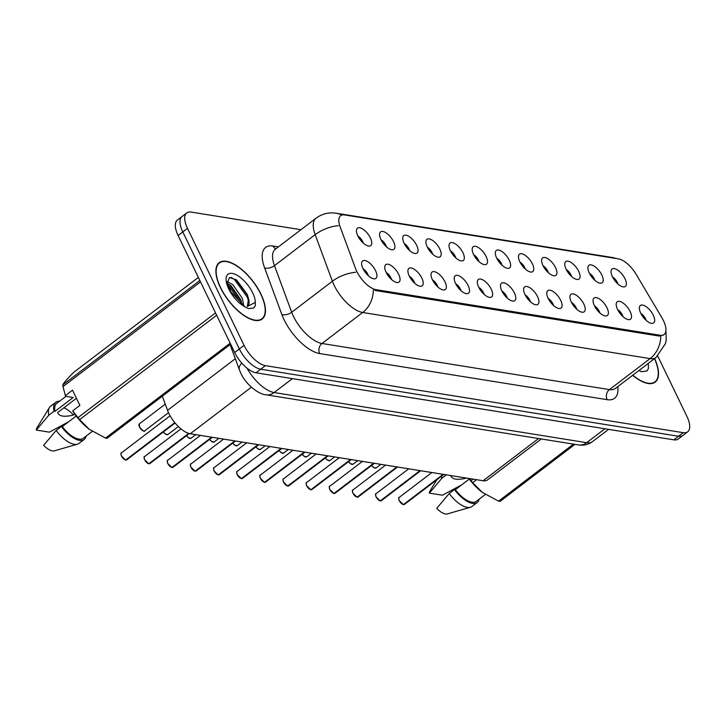 <?xml version="1.0" encoding="UTF-8"?>
<svg xmlns="http://www.w3.org/2000/svg" width="726" height="726" viewBox="0 0 726 726"><rect width="100%" height="100%" fill="white"/><g stroke="black" fill="none" stroke-linecap="round" stroke-linejoin="round"><path stroke-width="1.09" d="M589.294 273.021A10.963 4.819 -127.3 0 1 588.087 266.551A10.963 4.819 -127.3 0 1 594.086 266.088A10.963 4.819 -127.3 0 1 601.827 275.027A10.963 4.819 -127.3 0 1 600.783 283.222A10.963 4.819 -127.3 0 1 589.294 273.021M594.721 280.209A6.579 2.895 52.7 0 0 594.104 278.602A6.579 2.895 52.7 0 0 589.376 273.194M566.153 269.31A10.963 4.819 -127.3 0 1 564.946 262.839A10.963 4.819 -127.3 0 1 570.935 262.376A10.963 4.819 -127.3 0 1 578.686 271.315A10.963 4.819 -127.3 0 1 577.633 279.501A10.963 4.819 -127.3 0 1 566.153 269.31M571.571 276.497A6.579 2.895 52.7 0 0 570.954 274.891A6.579 2.895 52.7 0 0 566.235 269.482M543.003 265.598A10.963 4.819 -127.3 0 1 541.796 259.128A10.963 4.819 -127.3 0 1 547.794 258.665A10.963 4.819 -127.3 0 1 555.535 267.604A10.963 4.819 -127.3 0 1 554.492 275.789A10.963 4.819 -127.3 0 1 543.003 265.598M548.429 272.776A6.579 2.895 52.7 0 0 547.812 271.179A6.579 2.895 52.7 0 0 543.084 265.77M519.861 261.877A10.963 4.819 -127.3 0 1 518.654 255.407A10.963 4.819 -127.3 0 1 524.644 254.953A10.963 4.819 -127.3 0 1 532.394 263.892A10.963 4.819 -127.3 0 1 531.341 272.078A10.963 4.819 -127.3 0 1 519.861 261.877M525.279 269.065A6.579 2.895 52.7 0 0 524.662 267.467A6.579 2.895 52.7 0 0 519.943 262.05M496.711 258.166A10.963 4.819 -127.3 0 1 495.504 251.695A10.963 4.819 -127.3 0 1 501.503 251.232A10.963 4.819 -127.3 0 1 509.244 260.18A10.963 4.819 -127.3 0 1 508.2 268.366A10.963 4.819 -127.3 0 1 496.711 258.166M502.138 265.353A6.579 2.895 52.7 0 0 501.521 263.747A6.579 2.895 52.7 0 0 496.793 258.338M473.57 254.454A10.963 4.819 -127.3 0 1 472.363 247.983A10.963 4.819 -127.3 0 1 478.352 247.521A10.963 4.819 -127.3 0 1 486.102 256.469A10.963 4.819 -127.3 0 1 485.05 264.654A10.963 4.819 -127.3 0 1 473.57 254.454M478.988 261.641A6.579 2.895 52.7 0 0 478.37 260.035A6.579 2.895 52.7 0 0 473.651 254.626M450.419 250.742A10.963 4.819 -127.3 0 1 449.212 244.272A10.963 4.819 -127.3 0 1 455.211 243.809A10.963 4.819 -127.3 0 1 462.952 252.748A10.963 4.819 -127.3 0 1 461.908 260.933A10.963 4.819 -127.3 0 1 450.419 250.742M455.846 257.93A6.579 2.895 52.7 0 0 455.229 256.323A6.579 2.895 52.7 0 0 450.51 250.915M427.278 247.031A10.963 4.819 -127.3 0 1 426.071 240.56A10.963 4.819 -127.3 0 1 432.061 240.097A10.963 4.819 -127.3 0 1 439.811 249.036A10.963 4.819 -127.3 0 1 438.758 257.222A10.963 4.819 -127.3 0 1 427.278 247.031M432.705 254.209A6.579 2.895 52.7 0 0 432.079 252.612A6.579 2.895 52.7 0 0 427.36 247.203M404.128 243.31A10.963 4.819 -127.3 0 1 402.921 236.839A10.963 4.819 -127.3 0 1 408.92 236.386A10.963 4.819 -127.3 0 1 416.66 245.324A10.963 4.819 -127.3 0 1 415.617 253.51A10.963 4.819 -127.3 0 1 404.128 243.31M409.555 250.497A6.579 2.895 52.7 0 0 408.938 248.9A6.579 2.895 52.7 0 0 404.219 243.482M380.987 239.598A10.963 4.819 -127.3 0 1 379.78 233.128A10.963 4.819 -127.3 0 1 385.769 232.665A10.963 4.819 -127.3 0 1 393.519 241.613A10.963 4.819 -127.3 0 1 392.467 249.798A10.963 4.819 -127.3 0 1 380.987 239.598M386.413 246.786A6.579 2.895 52.7 0 0 385.787 245.179A6.579 2.895 52.7 0 0 381.068 239.771M357.836 235.886A10.963 4.819 -127.3 0 1 356.629 229.416A10.963 4.819 -127.3 0 1 362.628 228.953A10.963 4.819 -127.3 0 1 370.369 237.901A10.963 4.819 -127.3 0 1 369.325 246.087A10.963 4.819 -127.3 0 1 357.836 235.886M363.263 243.074A6.579 2.895 52.7 0 0 362.646 241.468A6.579 2.895 52.7 0 0 357.927 236.059M612.445 276.733A10.963 4.819 -127.3 0 1 611.238 270.263A10.963 4.819 -127.3 0 1 617.227 269.8A10.963 4.819 -127.3 0 1 624.977 278.748A10.963 4.819 -127.3 0 1 623.924 286.933A10.963 4.819 -127.3 0 1 612.445 276.733M617.862 283.92A6.579 2.895 52.7 0 0 617.245 282.314A6.579 2.895 52.7 0 0 612.526 276.905M617.599 309.485A10.963 4.819 -127.3 0 1 616.392 303.014A10.963 4.819 -127.3 0 1 622.382 302.551A10.963 4.819 -127.3 0 1 630.132 311.499A10.963 4.819 -127.3 0 1 629.088 319.685A10.963 4.819 -127.3 0 1 617.599 309.485M623.026 316.672A6.579 2.895 52.7 0 0 622.409 315.066A6.579 2.895 52.7 0 0 617.681 309.657M594.449 305.773A10.963 4.819 -127.3 0 1 593.242 299.303A10.963 4.819 -127.3 0 1 599.24 298.84A10.963 4.819 -127.3 0 1 606.99 307.788A10.963 4.819 -127.3 0 1 605.938 315.973A10.963 4.819 -127.3 0 1 594.449 305.773M599.876 312.96A6.579 2.895 52.7 0 0 599.259 311.354A6.579 2.895 52.7 0 0 594.54 305.945M571.308 302.061A10.963 4.819 -127.3 0 1 570.101 295.591A10.963 4.819 -127.3 0 1 576.09 295.128A10.963 4.819 -127.3 0 1 583.84 304.067A10.963 4.819 -127.3 0 1 582.797 312.253A10.963 4.819 -127.3 0 1 571.308 302.061M576.734 309.249A6.579 2.895 52.7 0 0 576.117 307.642A6.579 2.895 52.7 0 0 571.389 302.234M548.157 298.35A10.963 4.819 -127.3 0 1 546.959 291.879A10.963 4.819 -127.3 0 1 552.949 291.416A10.963 4.819 -127.3 0 1 560.699 300.355A10.963 4.819 -127.3 0 1 559.646 308.541A10.963 4.819 -127.3 0 1 548.157 298.35M553.584 305.528A6.579 2.895 52.7 0 0 552.967 303.931A6.579 2.895 52.7 0 0 548.248 298.522M525.016 294.629A10.963 4.819 -127.3 0 1 523.809 288.168A10.963 4.819 -127.3 0 1 529.798 287.705A10.963 4.819 -127.3 0 1 537.549 296.644A10.963 4.819 -127.3 0 1 536.505 304.829A10.963 4.819 -127.3 0 1 525.016 294.629M530.443 301.816A6.579 2.895 52.7 0 0 529.826 300.219A6.579 2.895 52.7 0 0 525.098 294.81M501.875 290.917A10.963 4.819 -127.3 0 1 500.668 284.447A10.963 4.819 -127.3 0 1 506.657 283.984A10.963 4.819 -127.3 0 1 514.407 292.932A10.963 4.819 -127.3 0 1 513.355 301.118A10.963 4.819 -127.3 0 1 501.875 290.917M507.292 298.105A6.579 2.895 52.7 0 0 506.675 296.498A6.579 2.895 52.7 0 0 501.956 291.09M478.724 287.206A10.963 4.819 -127.3 0 1 477.517 280.735A10.963 4.819 -127.3 0 1 483.507 280.272A10.963 4.819 -127.3 0 1 491.257 289.22A10.963 4.819 -127.3 0 1 490.213 297.406A10.963 4.819 -127.3 0 1 478.724 287.206M484.151 294.393A6.579 2.895 52.7 0 0 483.534 292.787A6.579 2.895 52.7 0 0 478.806 287.378M455.583 283.494A10.963 4.819 -127.3 0 1 454.376 277.023A10.963 4.819 -127.3 0 1 460.366 276.561A10.963 4.819 -127.3 0 1 468.116 285.5A10.963 4.819 -127.3 0 1 467.063 293.694A10.963 4.819 -127.3 0 1 455.583 283.494M461.001 290.681A6.579 2.895 52.7 0 0 460.384 289.075A6.579 2.895 52.7 0 0 455.665 283.666M432.433 279.782A10.963 4.819 -127.3 0 1 431.226 273.312A10.963 4.819 -127.3 0 1 437.215 272.849A10.963 4.819 -127.3 0 1 444.965 281.788A10.963 4.819 -127.3 0 1 443.922 289.973A10.963 4.819 -127.3 0 1 432.433 279.782M437.86 286.97A6.579 2.895 52.7 0 0 437.243 285.363A6.579 2.895 52.7 0 0 432.514 279.955M409.292 276.061A10.963 4.819 -127.3 0 1 408.085 269.6A10.963 4.819 -127.3 0 1 414.074 269.137A10.963 4.819 -127.3 0 1 421.824 278.076A10.963 4.819 -127.3 0 1 420.771 286.262A10.963 4.819 -127.3 0 1 409.292 276.061M414.709 283.249A6.579 2.895 52.7 0 0 414.092 281.652A6.579 2.895 52.7 0 0 409.373 276.243M386.141 272.35A10.963 4.819 -127.3 0 1 384.934 265.879A10.963 4.819 -127.3 0 1 390.933 265.426A10.963 4.819 -127.3 0 1 398.674 274.364A10.963 4.819 -127.3 0 1 397.63 282.55A10.963 4.819 -127.3 0 1 386.141 272.35M391.568 279.537A6.579 2.895 52.7 0 0 390.951 277.94A6.579 2.895 52.7 0 0 386.223 272.522M363 268.638A10.963 4.819 -127.3 0 1 361.793 262.168A10.963 4.819 -127.3 0 1 367.783 261.705A10.963 4.819 -127.3 0 1 375.533 270.653A10.963 4.819 -127.3 0 1 374.48 278.838A10.963 4.819 -127.3 0 1 363 268.638M368.418 275.826A6.579 2.895 52.7 0 0 367.801 274.219A6.579 2.895 52.7 0 0 363.082 268.811M640.74 313.196A10.963 4.819 -127.3 0 1 639.533 306.726A10.963 4.819 -127.3 0 1 645.532 306.272A10.963 4.819 -127.3 0 1 653.282 315.211A10.963 4.819 -127.3 0 1 652.229 323.397A10.963 4.819 -127.3 0 1 640.74 313.196M646.167 320.384A6.579 2.895 52.7 0 0 645.55 318.787A6.579 2.895 52.7 0 0 640.831 313.369M661.885 317.725A19.729 8.676 -127.3 0 1 663.437 320.611A19.729 8.676 -127.3 0 1 664.108 334.486A19.729 8.676 -127.3 0 1 660.115 335.249L376.014 289.665A19.729 8.676 -127.3 0 1 355.568 268.575L340.113 226.757A19.729 8.676 -127.3 0 1 340.648 215.695A19.729 8.676 -127.3 0 1 344.65 214.941L618.434 258.864A19.729 8.676 -127.3 0 1 636.112 274.246L661.885 317.725M541.315 438.967L487.554 479.904A21.916 9.647 -127.3 0 1 483.117 480.748L190.257 433.758A21.916 9.647 -127.3 0 1 167.543 410.326L162.325 396.205M260.943 294.112A35.438 15.591 52.7 0 0 219.207 262.667A35.438 15.591 52.7 0 0 220.414 287.605A35.438 15.591 52.7 0 0 262.15 319.05A35.438 15.591 52.7 0 0 260.943 294.112M663.482 335.004L659.117 336.047L375.024 290.464M300.945 229.706L191.201 212.101A21.916 9.647 52.7 0 0 186.754 212.945L177.362 220.096A21.916 9.647 52.7 0 0 178.106 235.523L234.661 352.509L239.353 348.934A21.916 9.647 52.7 0 0 260.725 369.225L678.52 436.253A21.916 9.647 52.7 0 0 682.957 435.409A21.916 9.647 52.7 0 1 678.52 436.253L260.725 369.225A21.916 9.647 52.7 0 1 239.353 348.934L182.798 231.948L239.353 348.934L244.054 345.358A21.916 9.647 52.7 0 0 265.426 365.65L683.22 432.678A21.916 9.647 52.7 0 0 687.658 431.834A21.916 9.647 52.7 0 0 686.914 416.406L657.747 356.076M182.054 216.52A21.916 9.647 52.7 0 0 182.798 231.948A21.916 9.647 52.7 0 1 182.054 216.52M632.645 375.306A35.438 15.591 52.7 0 0 655.206 382.112A35.438 15.591 52.7 0 0 654.643 358.553M186.754 212.945A21.916 9.647 52.7 0 0 187.499 228.363L244.054 345.358M234.661 352.509A21.916 9.647 52.7 0 0 256.033 372.801L673.819 439.829A21.916 9.647 52.7 0 0 678.265 438.985L687.658 431.834M399.236 500.622C398.592 498.063 398.556 497.011 399.137 497.464A4.383 1.933 52.7 0 0 399.282 500.55A4.383 1.933 52.7 0 0 403.447 504.588L403.284 504.543A4.238 1.86 -127.3 0 1 399.264 500.641L403.357 504.606M403.484 504.552L443.386 474.368M403.447 504.588L443.169 474.332M380.215 500.895L376.086 496.911C375.442 494.352 375.406 493.299 375.986 493.753A4.383 1.933 52.7 0 0 376.141 496.838A4.383 1.933 52.7 0 0 380.297 500.867L380.143 500.831M380.351 500.867L420.236 470.657M380.297 500.867L420.018 470.62M352.428 491.139A4.238 1.86 -127.3 0 0 352.945 493.163C352.301 490.64 352.264 489.578 352.845 490.032A4.383 1.933 52.7 0 0 352.99 493.117A4.383 1.933 52.7 0 0 357.156 497.156L356.992 497.119M357.21 497.147L397.095 466.945M357.156 497.156L396.877 466.909M333.924 493.462L329.795 489.487C329.15 486.919 329.114 485.866 329.695 486.32A4.383 1.933 52.7 0 0 329.849 489.406A4.383 1.933 52.7 0 0 334.005 493.444L333.851 493.408M334.051 493.417L373.944 463.233M334.005 493.444L373.727 463.197M310.773 489.751L306.653 485.767C306.009 483.207 305.973 482.155 306.553 482.608A4.383 1.933 52.7 0 0 306.699 485.694A4.383 1.933 52.7 0 0 310.864 489.732L310.701 489.687A4.238 1.86 -127.3 0 1 306.681 485.785M310.9 489.696L350.803 459.522M310.864 489.732L350.585 459.485M632.791 375.197A35.066 15.428 52.7 0 0 654.979 381.822A35.066 15.428 52.7 0 0 654.498 358.662M450.792 475.557L450.764 475.584C452.026 479.45 457.271 480.294 466.5 478.107L466.528 478.08M469.196 478.516L471.029 480.694A39.449 17.36 52.7 0 0 472.671 482.681L482.354 492.382L498.59 501.149A39.449 17.36 52.7 0 0 500.069 501.385L574.947 444.357M468.778 478.443A34.34 15.11 52.7 0 0 482.128 492.21A34.34 15.11 52.7 0 0 482.354 492.382L482.128 492.21M469.259 479.087L455.338 489.687A21.916 9.647 52.7 0 0 476.329 501.339L485.331 494.488M455.338 489.687L454.431 489.542A23.377 10.282 52.7 0 0 477.218 502.501A23.377 10.282 52.7 0 0 479.178 499.17M454.431 489.542L449.203 493.517A23.377 10.282 52.7 0 0 470.421 507.256A23.377 10.282 52.7 0 0 472 506.476L477.218 502.501M449.203 493.517L436.725 508.354A14.611 6.425 52.7 0 0 447.434 513.899L470.421 507.256M498.59 501.149L573.476 444.121M476.592 479.695L472.671 482.681M471.029 480.694L473.08 479.133M638.989 370.469L641.485 371.685L646.784 371.05L648.372 368.754L648.363 365.459A20.9 9.193 52.7 0 0 648.2 363.463M441.535 476.192A23.377 10.282 52.7 0 0 441.844 478.28L446.354 474.849M461.709 484.841L442.406 495.214L429.356 493.126L441.844 478.28M436.88 479.741L429.974 490.985A14.611 6.425 52.7 0 0 429.356 493.126M648.372 368.754L646.648 371.158M220.622 287.641A35.066 15.428 52.7 0 0 261.923 318.759A35.066 15.428 52.7 0 0 260.734 294.075A35.066 15.428 52.7 0 0 219.434 262.957A35.066 15.428 52.7 0 0 220.622 287.641M76.43 398.256L57.699 412.522C58.969 416.388 64.215 417.232 73.444 415.045L74.751 414.047M73.444 415.045A16.517 7.269 52.7 0 0 63.77 407.903M227.302 281.615L232.946 284.774L242.33 298.304L243.818 306.073M227.492 283.494L231.295 286.035L240.678 299.566L242.067 304.784M247.584 306.363A16.517 7.269 52.7 0 0 248.555 298.831L247.303 306.463M248.555 298.831L247.303 294.529L236.612 279.955L229.48 277.504L227.401 282.877L230.777 291.752L244.952 306.817L248.428 308.623L253.728 307.996L255.316 305.691L255.298 302.406L247.602 306.354M66.002 396.332L56.719 403.402A21.916 9.647 52.7 0 0 54.922 411.397L73.19 397.485L65.649 396.269L65.358 395.606L72.509 390.152L79.878 405.389L72.718 410.834L77.972 417.641A39.449 17.36 52.7 0 0 79.615 419.619L89.298 429.32L105.533 438.087A39.449 17.36 52.7 0 0 107.012 438.322L230.632 344.178M72.718 410.834L73.017 411.506A34.34 15.11 52.7 0 0 89.071 429.148A34.34 15.11 52.7 0 0 89.298 429.32L89.071 429.148M76.203 416.025L62.282 426.625A21.916 9.647 52.7 0 0 83.272 438.277L92.266 431.425M62.282 426.625L61.365 426.48A23.377 10.282 52.7 0 0 84.162 439.439A23.377 10.282 52.7 0 0 86.122 436.108M61.365 426.48L56.147 430.454A23.377 10.282 52.7 0 0 77.364 444.194A23.377 10.282 52.7 0 0 78.934 443.414L84.162 439.439M56.147 430.454L43.66 445.292A14.611 6.425 52.7 0 0 54.368 450.837L77.364 444.194M105.533 438.087L230.151 343.18M216.657 315.265L79.615 419.619M77.972 417.641L215.513 312.897M200.512 281.879L62.981 386.622L65.358 395.606M198.352 277.414L73.734 372.32C67.582 378.409 63.942 382.593 62.817 384.871L199.85 280.508M62.817 384.871A39.449 17.36 52.7 0 0 62.981 386.622M59.559 401.233A23.377 10.282 52.7 0 0 55.829 402.24A23.377 10.282 52.7 0 0 54.005 411.252L54.922 411.397M55.829 402.24L50.611 406.215A23.377 10.282 52.7 0 0 49.441 407.522A23.377 10.282 52.7 0 0 48.787 415.227L54.005 411.252M68.652 421.779L49.35 432.161L36.3 430.064L48.787 415.227M49.441 407.522L36.917 427.923A14.611 6.425 52.7 0 0 36.3 430.064M255.316 305.691L253.583 308.096M231.213 277.377L234.698 279.8L247.276 297.188L248.809 301.871M227.728 284.574L240.642 302.234L241.413 304.267M235.696 279.301L247.729 295.682M229.18 284.447L241.096 300.727M287.632 486.039L283.503 482.055C282.859 479.496 282.822 478.443 283.403 478.897A4.383 1.933 52.7 0 0 283.557 481.982A4.383 1.933 52.7 0 0 287.714 486.021L287.56 485.975A4.238 1.86 -127.3 0 1 283.53 482.073M287.759 485.984L327.653 455.801M287.714 486.021L327.435 455.765M264.482 482.327L260.362 478.343C259.717 475.784 259.681 474.731 260.262 475.185A4.383 1.933 52.7 0 0 260.407 478.271A4.383 1.933 52.7 0 0 264.573 482.3L264.409 482.264A4.238 1.86 -127.3 0 1 260.389 478.361M264.627 482.3L304.512 452.089M264.573 482.3L304.294 452.053M241.341 478.615L237.211 474.632C236.567 472.072 236.531 471.02 237.112 471.464A4.383 1.933 52.7 0 0 237.266 474.55A4.383 1.933 52.7 0 0 241.422 478.588L241.268 478.552M241.477 478.579L281.37 448.378M241.422 478.588L281.144 448.341M213.562 468.86A4.238 1.86 -127.3 0 0 214.07 470.884C213.426 468.352 213.39 467.299 213.97 467.753A4.383 1.933 52.7 0 0 214.116 470.838A4.383 1.933 52.7 0 0 218.281 474.877L218.118 474.84A4.238 1.86 -127.3 0 1 214.097 470.929M218.317 474.849L258.22 444.666M218.281 474.877L258.002 444.63M190.92 467.208C190.276 464.64 190.248 463.587 190.82 464.041A4.383 1.933 52.7 0 0 190.974 467.127A4.383 1.933 52.7 0 0 195.14 471.165L194.976 471.12A4.238 1.86 -127.3 0 1 190.947 467.217L195.049 471.183M195.176 471.138L235.079 440.954M195.14 471.165L234.852 440.918M167.779 463.487C167.134 460.928 167.098 459.876 167.679 460.329A4.383 1.933 52.7 0 0 167.824 463.415A4.383 1.933 52.7 0 0 171.989 467.453L171.826 467.408A4.238 1.86 -127.3 0 1 167.806 463.506L171.908 467.471M172.026 467.417L211.928 437.233M171.989 467.453L211.711 437.206M148.757 463.76L144.628 459.776C143.984 457.217 143.957 456.164 144.528 456.618A4.383 1.933 52.7 0 0 144.683 459.703A4.383 1.933 52.7 0 0 148.848 463.742L148.685 463.696A4.238 1.86 -127.3 0 1 144.655 459.794M148.884 463.705L188.887 433.449M148.848 463.742L188.696 433.386M125.616 460.048L121.487 456.064C120.843 453.505 120.806 452.452 121.387 452.906A4.383 1.933 52.7 0 0 121.532 455.982A4.383 1.933 52.7 0 0 125.698 460.021L125.544 459.985M125.752 460.012L174.893 422.768M125.698 460.021L174.784 422.641M376.014 289.665L374.979 290.454M660.115 335.249L659.081 336.038M538.565 438.522L483.117 480.748M235.306 358.726L167.543 410.326M251.387 387.203L190.257 433.758M617.79 386.613A36.527 16.072 -127.3 0 1 607.145 399.672L319.703 353.562A7.305 5.953 99.1 0 1 321.972 343.489L609.413 389.608A29.222 12.859 52.7 0 0 615.339 388.483L656.05 357.482A29.222 12.859 -127.3 0 1 650.133 358.599A25.573 20.845 -80.9 0 0 660.796 336.056M319.703 353.562A36.527 16.072 -127.3 0 1 284.084 319.739A36.527 16.072 -127.3 0 1 281.842 314.503L264.618 267.894A36.527 16.072 -127.3 0 1 273.021 246.023L278.385 246.885M293.485 316.436A29.222 12.859 52.7 0 0 321.972 343.489L362.691 312.489A29.222 12.859 -127.3 0 1 334.196 285.436A29.222 12.859 -127.3 0 1 332.399 281.243L315.175 234.634A29.222 12.859 -127.3 0 1 315.973 218.263L275.263 249.263A29.222 12.859 52.7 0 0 274.464 265.643L291.689 312.244A29.222 12.859 52.7 0 0 293.485 316.436M373.355 289.946A25.573 20.845 99.1 0 1 362.691 312.489L650.133 358.599L609.413 389.608A7.305 5.953 99.1 0 0 607.145 399.672M341.774 215.105A25.573 20.845 -80.9 0 0 336.256 213.217L332.172 212.872C326.201 212.872 320.801 214.669 315.973 218.263M336.256 213.217L612.209 257.485A25.573 20.845 99.1 0 1 615.666 258.42M338.289 225.659A25.573 13.104 159.7 0 0 315.175 234.634L274.464 265.643A7.305 3.748 -20.3 0 1 264.618 267.894M355.658 272.259A25.573 13.104 159.7 0 0 332.399 281.243L291.689 312.244A7.305 3.748 -20.3 0 1 281.842 314.503M265.426 365.65L256.033 372.801M683.22 432.678L673.819 439.829M187.499 228.363L178.106 235.523M275.789 248.864A7.305 5.953 99.1 0 1 273.021 246.023M247.04 368.182A29.222 12.859 52.7 0 0 274.138 392.539L586.644 442.678A29.222 12.859 52.7 0 0 592.57 441.553C588.35 444.611 583.64 445.737 578.44 444.92L265.934 394.781A14.611 11.915 99.1 0 0 274.138 392.539L292.397 378.636M604.903 428.776L586.644 442.678A14.611 11.915 99.1 0 1 578.44 444.92M241.785 363.127A14.611 7.487 159.7 0 0 239.399 369.797L230.088 344.596M399.236 500.595A4.238 1.86 -127.3 0 1 398.719 498.562M403.665 504.615A4.383 1.933 52.7 0 0 404.446 504.434L443.831 474.441M371.721 465.339A4.383 1.933 52.7 0 0 376.141 467.971L373.672 467.471L371.658 465.384A4.238 1.86 -127.3 0 0 374.97 468.07M376.095 496.883A4.238 1.86 -127.3 0 1 375.578 494.851M380.125 500.831A4.238 1.86 -127.3 0 1 376.113 496.929M380.515 500.904A4.383 1.933 52.7 0 0 381.304 500.722L420.69 470.729M356.983 497.11A4.238 1.86 -127.3 0 1 352.972 493.217M357.373 497.192A4.383 1.933 52.7 0 0 358.154 497.011L397.539 467.018M329.804 489.451A4.238 1.86 -127.3 0 1 329.286 487.427M333.833 493.399A4.238 1.86 -127.3 0 1 329.822 489.496M334.232 493.48A4.383 1.933 52.7 0 0 335.013 493.299L374.398 463.306M306.653 485.739A4.238 1.86 -127.3 0 1 306.145 483.707M311.082 489.769A4.383 1.933 52.7 0 0 311.862 489.587L351.248 459.585M348.58 461.627A4.383 1.933 52.7 0 0 352.999 464.259L350.531 463.76L348.516 461.672M351.829 464.359A4.238 1.86 -127.3 0 1 348.525 461.663M325.43 457.915A4.383 1.933 52.7 0 0 329.849 460.547L327.381 460.048L325.366 457.961A4.238 1.86 -127.3 0 0 328.678 460.647M302.288 454.195A4.383 1.933 52.7 0 0 306.708 456.826L304.239 456.336L302.225 454.249A4.238 1.86 -127.3 0 0 305.537 456.935M640.641 369.416A16.517 7.269 52.7 0 0 641.321 368.699M255.298 302.406A20.9 9.193 52.7 0 0 252.63 292.778A20.9 9.193 52.7 0 0 232.247 273.43A20.9 9.193 52.7 0 0 228.726 288.939A20.9 9.193 52.7 0 0 244.952 306.817M283.512 482.028A4.238 1.86 -127.3 0 1 282.995 479.995M287.941 486.057A4.383 1.933 52.7 0 0 288.721 485.866L328.107 455.874M260.362 478.316A4.238 1.86 -127.3 0 1 259.854 476.283M264.79 482.336A4.383 1.933 52.7 0 0 265.571 482.155L304.956 452.162M237.22 474.595A4.238 1.86 -127.3 0 1 236.703 472.572M241.25 478.543A4.238 1.86 -127.3 0 1 237.239 474.65M241.649 478.625A4.383 1.933 52.7 0 0 242.43 478.443L281.815 448.45M279.138 450.483A4.383 1.933 52.7 0 0 283.557 453.115L281.089 452.616L279.074 450.537M282.387 453.224A4.238 1.86 -127.3 0 1 279.083 450.528M255.997 446.771A4.383 1.933 52.7 0 0 260.416 449.403L257.948 448.904L255.933 446.817M259.246 449.503A4.238 1.86 -127.3 0 1 255.942 446.808M232.846 443.06A4.383 1.933 52.7 0 0 237.266 445.691L234.797 445.192L232.783 443.105A4.238 1.86 -127.3 0 0 236.095 445.791M218.499 474.913A4.383 1.933 52.7 0 0 219.279 474.731L258.665 444.739M190.929 467.172A4.238 1.86 -127.3 0 1 190.412 465.148M195.358 471.201A4.383 1.933 52.7 0 0 196.138 471.02L235.523 441.018M167.779 463.46A4.238 1.86 -127.3 0 1 167.27 461.427M172.207 467.49A4.383 1.933 52.7 0 0 172.988 467.299L212.373 437.306M144.637 459.749A4.238 1.86 -127.3 0 1 144.12 457.716M149.066 463.769A4.383 1.933 52.7 0 0 149.846 463.587L189.286 433.558M121.496 456.037A4.238 1.86 -127.3 0 1 120.979 454.004M125.525 459.975A4.238 1.86 -127.3 0 1 121.514 456.082M125.916 460.057A4.383 1.933 52.7 0 0 126.696 459.876L175.102 423.013M209.705 439.348A4.383 1.933 52.7 0 0 214.125 441.98L211.656 441.481L209.642 439.393M212.954 442.08A4.238 1.86 -127.3 0 1 209.651 439.384M186.555 435.627A4.383 1.933 52.7 0 0 190.974 438.268L188.506 437.769L186.491 435.682A4.238 1.86 -127.3 0 0 189.804 438.368M163.414 431.916A4.383 1.933 52.7 0 0 167.833 434.547L165.365 434.048L163.35 431.97A4.238 1.86 -127.3 0 0 166.662 434.656M139.519 426.952A4.383 1.933 52.7 0 0 144.683 430.836C144.692 432.251 142.958 430.981 139.474 427.024L139.374 423.866A4.383 1.933 52.7 0 0 139.519 426.952M143.512 430.945A4.238 1.86 -127.3 0 1 139.501 427.042M139.483 426.997A4.238 1.86 -127.3 0 1 138.965 424.964M664.108 334.486L663.047 335.303M612.209 257.485L616.61 258.574M665.914 330.702L666.25 339.777L665.488 343.543L656.05 357.482M265.934 394.781C258.619 394.427 245.542 384.19 240.841 373.182L239.399 369.797M592.57 441.553L608.579 429.365M399.137 497.464L431.879 472.526M404.446 504.434L403.583 504.643M376.141 467.971L380.905 464.35M375.986 493.753L408.738 468.815M381.304 500.722L380.442 500.931M352.945 493.199L357.065 497.183M352.845 490.032L385.588 465.094M358.154 497.011L357.301 497.219M329.695 486.32L362.446 461.382M335.013 493.299L334.151 493.498M306.553 482.608L339.296 457.67M311.862 489.587L311.009 489.787M352.999 464.259L357.755 460.629M329.849 460.547L334.613 456.917M306.708 456.826L311.463 453.205M653.209 383.174L654.979 381.822M260.144 320.112L261.923 318.759M230.777 291.752L227.392 282.886M217.655 264.309L219.434 262.957M283.403 478.897L316.155 453.959M288.721 485.866L287.859 486.075M260.262 475.185L293.005 450.247M265.571 482.155L264.718 482.363M237.112 471.464L269.863 446.535M242.43 478.443L241.567 478.652M283.557 453.115L288.322 449.494M260.416 449.403L265.171 445.782M237.266 445.691L242.03 442.061M214.07 470.92L218.19 474.895M213.97 467.753L246.713 442.815M219.279 474.731L218.426 474.931M190.82 464.041L223.572 439.103M196.138 471.02L195.276 471.219M167.679 460.329L200.421 435.391M172.988 467.299L172.135 467.508M144.528 456.618L180.946 428.885M149.846 463.587L148.984 463.796M121.387 452.906L170.111 415.798M126.696 459.876L125.843 460.084M214.125 441.98L218.88 438.35M190.974 438.268L195.739 434.638M167.833 434.547L178.351 426.543M144.683 430.836L168.523 412.686M139.374 423.866L165.256 404.146"/></g></svg>
